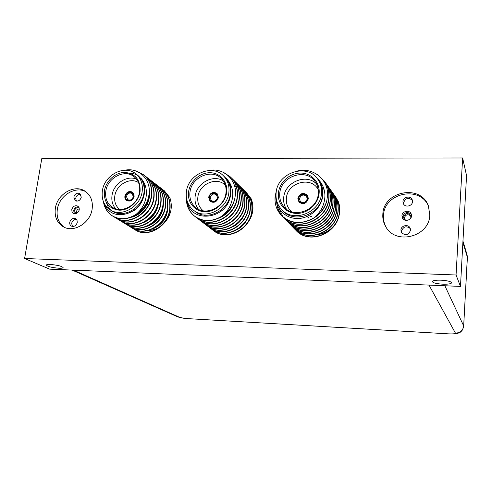 <?xml version="1.0" encoding="UTF-8"?>
<svg xmlns="http://www.w3.org/2000/svg" width="492" height="492" viewBox="0 0 492 492"><rect width="100%" height="100%" fill="white"/><g stroke="black" fill="none" stroke-linecap="round" stroke-linejoin="round"><path stroke-width="0.74" d="M308.847 217.901L307.9 217.181M308.638 217.987L307.887 217.335M405.937 220.379L403.963 218.688L403.612 216.941C405.34 213.011 407.708 212.507 410.709 215.422L410.826 218.011M404.319 219.254L404.215 218.134C405.592 214.512 407.831 213.817 410.931 216.049M411.515 215.896C411.429 220.453 404.227 222.095 402.407 217.993L401.952 215.724C402.044 211.105 409.387 209.524 411.121 213.768L411.515 215.896M402.757 218.565L402.561 216.923C404.442 212.15 407.37 211.314 411.355 214.395M410.519 230.268C408.409 235.274 405.383 236 401.441 232.452L400.925 230.047C401.017 225.459 408.243 223.835 410.07 228.011L410.519 230.268M401.792 232.993L401.54 231.185C403.385 226.425 406.312 225.564 410.316 228.608M412.499 201.634C412.413 206.222 405.101 207.821 403.372 203.651L402.966 201.511C403.065 196.874 410.512 195.33 412.148 199.623L412.499 201.634M403.723 204.26L403.569 202.772C405.482 197.999 408.415 197.169 412.376 200.287M79.2 208.036L79.126 207.993C76.9 207.261 75.362 208.178 74.513 210.748L75.805 213.676M79.329 208.78C77.754 209.143 76.777 210.158 76.389 211.831L76.537 213.423M71.783 209.641L72.023 211.837L73.357 213.368C76.223 214.272 78.197 213.073 79.28 209.783L79.052 207.612L77.748 206.087C74.876 205.139 72.89 206.326 71.783 209.641M78.579 206.812C76.063 206.714 74.427 208.024 73.683 210.73L74.415 213.737M69.741 222.298C69.532 224.038 70.085 225.305 71.395 226.105C74.243 226.953 76.198 225.742 77.256 222.476L77.01 220.244L75.645 218.706C72.785 217.815 70.817 219.014 69.741 222.298M76.494 219.401C73.997 219.34 72.379 220.656 71.654 223.343L72.447 226.449M73.812 197.071L75.313 200.718C78.191 201.677 80.184 200.49 81.291 197.169L79.833 193.559C76.949 192.556 74.944 193.731 73.812 197.071M80.651 194.303C78.111 194.174 76.463 195.478 75.7 198.208L76.365 201.105M55.368 208.282C54.304 216.775 57.011 222.974 63.48 226.88C73.991 233.036 90.448 222.808 92.152 208.946C93.086 201.043 90.706 195.109 85.011 191.148C74.569 183.928 57.25 194.02 55.368 208.282M85.909 191.769C75.374 185.613 59.157 195.668 57.33 209.377C56.297 217.316 58.677 223.313 64.483 227.359M382.837 214.174C382.524 218.639 383.483 222.79 385.722 226.621C395.513 245.502 429.479 236.861 429.805 215.022L428.409 205.939C420.9 183.83 383.397 190.976 382.837 214.174M428.643 206.572C420.586 185.158 384.08 192.643 383.532 215.379C383.237 219.592 384.086 223.528 386.079 227.199M442.88 284.192C436.509 283.779 432.985 282.906 432.302 281.572C432.788 280.526 435.678 280.059 440.973 280.176C447.4 280.594 450.949 281.467 451.613 282.795C451.084 283.859 448.175 284.321 442.88 284.192M59.003 268.245C51.888 267.636 47.644 266.59 46.26 265.096C46.432 264.598 47.792 264.395 50.338 264.475C57.515 265.09 61.777 266.135 63.117 267.623C62.939 268.122 61.568 268.331 59.003 268.245M307.709 198.657C307.359 204.438 297.857 204.291 298.662 198.54C299.013 192.79 308.478 192.889 307.709 198.657M299.462 198.743L300.274 201.425C303.49 203.516 305.809 202.655 307.236 198.848L306.473 196.234C303.263 194.069 300.92 194.906 299.462 198.743M286.399 209.082C284.216 205.65 283.318 201.831 283.718 197.63C284.64 182.261 306.104 173.116 316.491 183.86M318.25 189.734C311.436 175.749 287.248 182.427 286.393 198.313C285.957 203.842 287.771 208.362 291.83 211.861M319.117 193.356C318.176 204.248 307.525 213.719 296.584 213.423C285.624 213.288 277.199 203.614 278.423 192.907C279.487 182.206 289.819 172.956 300.637 173.061C311.467 173.006 320.218 182.464 319.117 193.356M279.788 193.264C279.308 198.645 280.797 203.276 284.265 207.15C294.204 219.063 317.494 209.998 318.293 193.688C318.675 189.082 317.568 184.992 314.972 181.419C305.735 167.71 280.76 176.284 279.788 193.264M297.875 198.46L298.982 202.101C303.33 204.912 306.467 203.743 308.392 198.596L307.371 195.078C303.023 192.138 299.862 193.264 297.875 198.46M307.395 195.115C303.047 192.212 299.892 193.35 297.931 198.528L299.013 202.138M281.51 209.42L282.734 210.705C294.474 224.512 321.633 213.835 322.549 194.764C322.98 189.432 321.719 184.685 318.761 180.533L317.709 179.088C306.897 162.735 277.273 172.797 276.104 192.882C275.526 199.309 277.328 204.82 281.51 209.42C293.3 223.282 320.581 212.538 321.51 193.381C321.946 188.03 320.679 183.264 317.709 179.088M297.291 171.019C313.133 166.862 328.994 179.887 327.494 196.074L326.793 200.736C324.677 208.011 320.341 213.749 313.798 217.95C321.079 212.04 324.788 204.524 324.929 195.392C324.689 188.891 322.322 183.442 317.832 179.045L318.988 180.484C321.971 184.672 323.244 189.457 322.801 194.832L322.74 195.441C321.719 208.196 309.148 219.063 296.658 218.503C284.093 218.141 274.721 207.083 275.914 194.875M275.36 196.351L276.178 192.261M318.779 175.632L324.554 181.357C327.887 186.025 329.363 191.548 328.976 197.932C328.047 220.225 297.119 233.06 283.318 217.347L282.513 216.474M313.798 217.95C301.633 224.678 290.846 223.829 281.43 215.41C276.51 210.213 274.413 203.78 275.145 196.117L276.553 190.201M317.291 174.525L324.382 181.111C327.715 185.779 329.191 191.308 328.804 197.698C327.875 220.01 296.922 232.857 283.109 217.138L282.402 216.369C279.542 212.993 277.783 209.069 277.125 204.586M322.604 188.694L323.496 188.922M323.613 188.959L323.927 189.051M327.211 190.299L328.49 190.939M328.631 191.019L329.603 191.585M329.732 191.665L330.642 192.267M330.765 192.354L331.614 192.981M331.737 193.067L332.531 193.725M332.641 193.817L333.385 194.494M333.49 194.592L334.185 195.293M334.283 195.392L334.935 196.111M335.027 196.216L335.63 196.96M335.642 196.978L335.04 196.246M334.954 196.142L334.302 195.429M334.203 195.33L333.508 194.635M323.545 189.113L323.115 189.002M335.101 196.173L335.187 196.29C338.373 200.754 339.794 206.025 339.443 212.101C338.619 233.319 309.197 245.403 295.969 230.361L295.237 229.573M334.455 195.293L335.027 196.068C338.219 200.533 339.64 205.81 339.289 211.892C338.459 233.122 309.019 245.219 295.778 230.164L295.138 229.481M333.834 194.389L333.92 194.506C337.125 198.996 338.551 204.297 338.195 210.41C337.358 231.757 307.758 243.927 294.456 228.805L293.718 228.011M333.176 193.497L333.761 194.285C336.965 198.774 338.391 204.075 338.035 210.195C337.198 231.56 307.574 243.743 294.265 228.608L293.619 227.913M332.543 192.581L332.635 192.704C335.858 197.212 337.284 202.544 336.928 208.694C336.079 230.176 306.295 242.439 292.925 227.23L292.18 226.425M331.879 191.677L332.469 192.477C335.698 196.991 337.131 202.323 336.768 208.479C335.919 229.973 306.116 242.248 292.734 227.033L291.461 225.557M331.239 190.748L331.331 190.871C334.572 195.41 336.011 200.773 335.649 206.96C334.788 228.571 304.819 240.926 291.375 225.637L290.618 224.819M330.562 189.838L331.165 190.644C334.406 195.183 335.851 200.552 335.489 206.745C334.622 228.368 304.634 240.736 291.184 225.434L290.52 224.721M329.923 188.891L330.009 189.02C333.268 193.584 334.714 198.977 334.351 205.201C333.471 226.947 303.318 239.395 289.806 224.026L289.044 223.196M329.234 187.969L329.843 188.787C333.102 193.35 334.554 198.75 334.185 204.98C333.305 226.738 303.127 239.204 289.61 223.817L288.939 223.097M328.582 187.015L328.674 187.138C331.952 191.726 333.404 197.157 333.035 203.424C332.143 225.299 301.799 237.845 288.22 222.39L287.445 221.548M327.887 186.074L328.502 186.905C331.786 191.499 333.238 196.929 332.869 203.196C331.977 225.09 301.608 237.648 288.017 222.181L287.334 221.449M327.229 185.109L327.321 185.238C330.612 189.85 332.075 195.312 331.7 201.615C330.796 223.632 300.261 236.271 286.608 220.73L285.821 219.881M326.522 184.162L327.149 184.998C330.446 189.617 331.909 195.078 331.528 201.388C330.63 223.423 300.065 236.074 286.405 220.521L285.717 219.776M325.852 183.184L325.944 183.313C329.259 187.95 330.729 193.442 330.347 199.789C329.431 221.941 298.699 234.678 284.973 219.051L284.179 218.19M322.358 179.229L325.046 182.102M325.138 182.218L325.772 183.067C329.093 187.71 330.556 193.208 330.175 199.555C329.259 221.726 298.503 234.475 284.77 218.842L283.41 217.261M295.151 229.469L294.536 228.731M295.052 229.377L294.431 228.645M293.527 227.814L292.9 227.064M291.984 226.228L291.356 225.471M290.428 224.616L289.782 223.854M288.945 223.085L288.306 222.304M288.214 222.193L287.605 221.363M288.841 222.987L288.195 222.212M288.103 222.101L287.488 221.277M287.346 221.437L286.695 220.644M287.242 221.338L286.584 220.551M285.618 219.666L284.954 218.872M283.97 217.974L283.3 217.169M283.201 217.046L279.099 208.669M282.303 216.259C279.228 212.698 277.408 208.516 276.83 203.7M217.845 197.495C217.359 203.085 208.46 202.95 209.371 197.384C209.85 191.825 218.719 191.917 217.845 197.495M210.182 197.587L211.289 200.607C214.235 202.046 216.296 201.068 217.47 197.679L216.406 194.703C213.46 193.215 211.388 194.174 210.182 197.587M198.596 209.383C195.718 205.73 194.561 201.443 195.121 196.505C196.339 183.332 212.931 174.057 223.288 180.89M225.398 185.33C217.021 176.13 198.971 183.983 197.852 197.175C197.28 202.907 199.094 207.464 203.288 210.834M226.646 192.341C225.465 202.87 215.244 212.027 205.016 211.751C194.77 211.628 187.138 202.273 188.571 191.923C189.857 181.566 199.783 172.618 209.906 172.723C220.047 172.667 227.974 181.812 226.646 192.341M189.967 192.267C189.303 198.639 191.253 203.762 195.81 207.624C205.816 216.394 224.856 207.058 225.994 192.667C226.554 186.911 224.949 182.157 221.166 178.393C211.455 168.307 191.271 177.391 189.967 192.267M208.608 197.31L210.109 201.406C214.094 203.344 216.874 202.015 218.46 197.44L217.033 193.424C213.048 191.394 210.238 192.692 208.608 197.31M217.07 193.454C213.085 191.474 210.293 192.784 208.682 197.378L210.152 201.443M193.405 210.115L195.004 211.363C206.781 221.529 229.014 210.545 230.33 193.707C230.976 187.015 229.112 181.468 224.752 177.065L223.288 175.656C211.88 163.621 187.962 174.316 186.4 191.898C185.613 199.481 187.944 205.558 193.405 210.115C205.225 220.324 227.556 209.285 228.885 192.366C229.536 185.65 227.673 180.078 223.288 175.656M208.596 170.54C223.319 167.194 237.126 179.697 235.391 194.973L234.616 199.481C232.439 206.517 228.227 212.064 221.984 216.129C228.878 210.416 232.47 203.141 232.759 194.315C232.648 188.03 230.514 182.76 226.369 178.504C229.795 182.796 231.197 187.882 230.588 193.768L230.514 194.365C228.546 219.444 190.576 224.395 187.231 201.277M224.42 172.901L230.76 177.249C235.816 182.341 238.036 188.854 237.415 196.782C236.117 216.56 210.681 229.586 197.083 218.073L196.025 217.212M222.944 172.145L230.514 177.009C235.576 182.108 237.796 188.62 237.175 196.554C235.877 216.351 210.416 229.383 196.806 217.87L195.884 217.12M246.418 192.673L251.166 198.768L246.461 192.723M246.344 192.618L245.508 191.929M245.379 191.837L244.487 191.191M244.358 191.099L243.405 190.496M230.133 185.705L231.111 185.724M234.598 186.124L236.234 186.505M236.418 186.554L237.673 186.948M237.845 187.009L239.02 187.464M239.18 187.538L240.287 188.049M240.434 188.128L241.474 188.694M241.615 188.78L242.593 189.395M242.728 189.488L243.645 190.146M243.768 190.244L244.629 190.939M244.745 191.044L245.668 191.898C250.52 196.788 252.667 203.005 252.101 210.57C250.938 229.426 226.689 241.726 213.602 230.674L212.649 229.899M244.641 190.927L245.447 191.683C250.305 196.572 252.445 202.796 251.886 210.361C250.717 229.235 226.449 241.547 213.356 230.49L212.519 229.813M243.768 190.035L243.884 190.146C248.761 195.06 250.914 201.314 250.348 208.922C249.167 227.888 224.776 240.274 211.628 229.167L210.662 228.38M242.845 189.168L243.663 189.93C248.54 194.838 250.699 201.105 250.127 208.713C248.946 227.691 224.53 240.096 211.375 228.977L210.527 228.294M241.959 188.258L242.082 188.375C246.984 193.313 249.143 199.604 248.571 207.249C247.378 226.332 222.839 238.804 209.629 227.642L208.645 226.843M241.025 187.378L241.855 188.153C246.756 193.092 248.921 199.389 248.343 207.04C247.15 226.135 222.593 238.62 209.377 227.452L208.516 226.757M240.133 186.462L240.256 186.579C245.182 191.542 247.353 197.87 246.769 205.564C245.557 224.752 220.877 237.316 207.599 226.099L206.609 225.293M239.186 185.57L240.022 186.351C244.954 191.314 247.125 197.649 246.541 205.348C245.33 224.555 220.625 237.132 207.347 225.902L206.474 225.201M238.282 184.641L238.405 184.758C243.355 189.746 245.539 196.111 244.948 203.848C243.718 223.159 218.891 235.809 205.551 224.537L204.549 223.719M237.322 183.744L238.171 184.531C243.122 189.518 245.305 195.89 244.715 203.633C243.485 222.956 218.639 235.619 205.293 224.34L204.414 223.626M236.4 182.796L236.529 182.919C241.504 187.932 243.694 194.334 243.097 202.12C241.855 221.541 216.874 234.284 203.473 222.95L202.458 222.12M235.434 181.886L236.289 182.686C241.271 187.704 243.466 194.106 242.87 201.898C241.621 221.338 216.621 234.094 203.208 222.753L202.317 222.027M234.506 180.927L234.629 181.056C239.635 186.093 241.836 192.526 241.228 200.361C239.967 219.899 214.838 232.734 201.369 221.345L200.342 220.508M233.522 180.01L234.389 180.816C239.395 185.859 241.597 192.304 240.994 200.139C239.733 219.696 214.58 232.544 201.105 221.142L200.201 220.41M232.581 179.039L232.704 179.162C237.734 184.229 239.948 190.705 239.333 198.583C238.054 218.245 212.772 231.172 199.242 219.721L198.196 218.872M228.319 175.73L231.455 177.993M231.584 178.104L232.464 178.928C237.501 183.996 239.709 190.472 239.1 198.362C237.814 218.036 212.513 230.976 198.971 219.518L198.055 218.774M210.41 228.19L209.586 227.433M206.351 225.096L205.515 224.321M202.194 221.923L201.333 221.123M197.925 218.663L197.046 217.845M133.584 196.406C132.981 201.825 124.63 201.695 125.626 196.302C126.223 190.914 134.55 191.001 133.584 196.406M126.456 196.499L127.717 199.66C130.398 200.693 132.256 199.666 133.295 196.585L132.071 193.454C129.384 192.384 127.508 193.399 126.456 196.499M115.694 208.811C112.545 205.17 111.321 200.718 112.022 195.453C113.424 183.867 126.801 174.906 136.518 179.125M138.553 182.637C130.079 176.825 116.094 184.808 114.79 196.099C114.101 201.763 115.749 206.222 119.734 209.475M140.079 191.388C138.695 201.585 128.873 210.447 119.285 210.182C108.707 208.743 103.738 202.347 104.384 191.001C105.86 180.97 115.411 172.305 124.9 172.397C135.478 173.608 140.54 179.937 140.079 191.388M105.798 191.333C104.968 198.307 107.145 203.614 112.324 207.255C121.899 213.995 138.178 204.77 139.58 191.708C140.312 185.232 138.412 180.183 133.885 176.548C124.433 168.836 107.348 177.907 105.798 191.333M124.888 196.228C124.679 198.092 125.251 199.518 126.604 200.515C130.226 201.905 132.742 200.515 134.144 196.351L133.885 193.928L132.489 192.126C128.855 190.668 126.321 192.034 124.888 196.228M132.532 192.157C128.91 190.748 126.395 192.126 124.98 196.296L125.239 198.737L126.653 200.545M110.128 209.826L112.065 211.037C123.32 218.848 142.354 208.018 143.971 192.716C144.814 185.164 142.612 179.26 137.36 174.998L135.546 173.627C124.421 164.433 104.199 175.115 102.348 190.976C101.358 199.254 103.953 205.539 110.128 209.826C121.426 217.667 140.54 206.781 142.176 191.413C143.024 183.836 140.817 177.907 135.546 173.627M124.777 170.238C138.639 167.188 151.099 179.266 149.125 193.946L148.295 198.313C146.069 205.121 141.973 210.49 136.013 214.426C142.551 208.891 146.032 201.849 146.45 193.307C146.444 187.218 144.525 182.12 140.687 177.999C143.781 182.157 144.968 187.083 144.242 192.778L144.15 193.35C142.096 214.863 111.506 222.722 104.919 204.611M143.443 174.703L143.602 174.826C149.796 179.863 152.471 186.825 151.622 195.705C150.06 213.749 128.141 226.498 115.331 217.692L115.177 217.593M136.179 171.081L143.295 174.586C149.494 179.629 152.169 186.597 151.321 195.484C149.759 213.54 127.822 226.302 115.005 217.489L113.886 216.744M163.147 189.9L169.869 197.692L164.285 190.73L163.227 189.973M163.086 189.875L162.04 189.248M161.886 189.162L160.773 188.596M144.777 185.595L145.22 185.502M148.516 185.06L148.916 185.041M149.07 185.035L150.029 185.023M150.146 185.023L150.454 185.029M150.921 185.047L152.249 185.152M152.471 185.183L153.935 185.41M154.137 185.453L155.509 185.785M155.7 185.841L156.991 186.265M157.169 186.333L158.381 186.831M158.547 186.911L159.685 187.483M159.845 187.575L160.915 188.215M161.062 188.313L162.212 189.137C168.172 193.983 170.767 200.644 170.004 209.131C168.59 226.357 147.649 238.435 135.288 229.948L134.131 229.174M160.933 188.196L161.936 188.922C167.901 193.774 170.496 200.441 169.728 208.928C168.313 226.166 147.36 238.257 134.993 229.77L133.978 229.094M159.838 187.311L159.986 187.421C165.97 192.292 168.578 198.989 167.803 207.519C166.376 224.844 145.312 237.009 132.901 228.485L132.754 228.393M124.956 196.523L128.363 191.874M158.688 186.474L159.703 187.206C165.693 192.077 168.301 198.786 167.526 207.317C166.093 224.653 145.023 236.824 132.6 228.3L131.573 227.618M157.581 185.576L157.729 185.687C163.744 190.582 166.357 197.317 165.576 205.896C164.131 223.319 142.951 235.563 130.478 226.996L129.298 226.203M156.413 184.728L157.446 185.466C163.467 190.367 166.081 197.107 165.294 205.693C163.848 223.128 142.655 235.379 130.177 226.812L129.138 226.117M155.294 183.817L155.447 183.934C161.493 188.848 164.119 195.619 163.326 204.248C161.856 221.775 140.558 234.1 128.031 225.496L127.889 225.404M154.119 182.963L155.158 183.713C161.204 188.633 163.836 195.41 163.037 204.039C161.573 221.578 140.257 233.915 127.723 225.305L126.672 224.604M152.981 182.04L153.135 182.157C159.211 187.095 161.843 193.903 161.038 202.581C159.556 220.207 138.135 232.618 125.552 223.971L124.341 223.153M151.788 181.173L152.846 181.929C158.922 186.874 161.56 193.688 160.755 202.372C159.267 220.01 137.834 232.427 125.245 223.78L124.181 223.073M150.644 180.238L150.798 180.355C156.899 185.318 159.543 192.169 158.732 200.896C157.225 218.62 135.687 231.117 123.049 222.433L122.895 222.335M149.433 179.359L150.503 180.127C156.61 185.097 159.254 191.948 158.442 200.681C156.936 218.423 135.374 230.926 122.729 222.236L121.653 221.517M148.27 178.418L148.43 178.535C154.562 183.522 157.212 190.41 156.394 199.186C154.869 217.015 133.203 229.598 120.509 220.871L119.267 220.035M147.046 177.526L148.129 178.307C154.267 183.301 156.923 190.189 156.099 198.971C154.568 216.818 132.889 229.407 120.189 220.674L119.095 219.949M145.872 176.573L146.032 176.69C152.194 181.702 154.857 188.627 154.021 197.458C152.477 215.391 130.688 228.06 117.939 219.291L117.785 219.198M144.63 175.675L145.73 176.456C151.893 181.474 154.562 188.405 153.725 197.237C152.182 215.188 130.374 227.864 117.613 219.094L116.506 218.356M126.524 224.5L125.509 223.7M121.499 221.406L120.466 220.588M116.352 218.245L115.288 217.396M310.335 216.572L311.448 216.652M148.295 198.313C144.224 214.266 124.328 224.081 112.699 216.074C107.865 212.888 104.931 208.442 103.898 202.741M136.013 214.426C127.582 219.561 119.697 220.041 112.367 215.871C107.274 212.501 104.292 207.753 103.418 201.634M169.869 197.692C173.209 207.852 170.65 216.997 162.212 225.133M159.672 226.996C156.136 229.21 152.422 230.361 148.535 230.44M147.569 230.428L142.914 229.616M140.687 177.999C148.369 187.04 144.334 204.826 132.748 211.302M111.038 210.336L108.08 206.726L106.26 202.476M124.045 173.762C128.621 172.637 132.975 173.036 137.096 174.961M149.248 189.949C151.554 201.775 142.742 214.869 131.241 217.28M163.479 202.341C163.43 214.278 157.92 222.279 146.948 226.357M167.938 205.994C167.754 217.439 162.422 225.182 151.942 229.223M149.254 192.237C149.07 203.897 143.695 211.972 133.123 216.462M158.725 200.933C157.95 211.13 152.981 218.313 143.83 222.482M163.258 204.746C162.372 214.389 157.618 221.265 149.002 225.361M167.674 208.485C166.683 217.581 162.145 224.137 154.064 228.153M251.166 198.768C254.604 207.642 253.091 216.154 246.615 224.297M337.604 199.912C340.513 206.253 340.538 212.839 337.672 219.678M334.96 224.389C330.784 229.967 325.317 233.337 318.552 234.487M456.059 274.997L462.628 157.969L41.783 158.621L24.6 258.503L456.059 274.997L460.475 286.418L466.551 175.552L462.628 157.969M234.616 199.481C230.404 217.058 207.317 226.904 194.893 216.406C189.463 212.034 186.702 206.209 186.616 198.928M221.984 216.129C212.089 221.935 202.968 221.953 194.617 216.197C188.848 211.535 186.099 205.275 186.37 197.415M226.369 178.504C234.069 187.028 231.541 203.731 221.209 211.16M234.229 200.773C232.064 208.811 227.132 214.537 219.432 217.956M244.838 213.19C242.74 219.094 238.866 223.583 233.202 226.671M248.116 217.224C246.092 222.384 242.605 226.425 237.654 229.333M232.267 205.367C230.336 209.401 227.439 212.747 223.583 215.416M235.477 210.109L228.737 217.907M236.935 212.569L231.381 218.989M204.832 215.822L204.611 215.164M326.793 200.736C322.389 220.662 294.308 230.016 281.645 215.625L281.547 215.527M318.945 180.423L319.013 180.509C324.978 190.201 324.185 199.875 316.633 209.543M24.6 258.503L49.661 269.142L460.475 286.418M310.317 216.732L311.208 216.781M444.86 285.76L463.679 325.938L467.351 257.156L462.886 242.433M73.468 270.145L179.113 317.082C181.136 317.832 184.162 318.355 188.196 318.656L448.347 333.847C452.991 334.05 455.352 333.804 455.432 333.115L428.999 285.096M455.432 333.115C460.204 332.924 462.96 330.532 463.679 325.938L467.388 257.457L467.068 254.782L467.388 257.457M188.196 318.656L448.347 333.847M188.596 318.754C183.608 318.404 179.771 317.684 177.089 316.596L179.113 317.082M143.602 174.826L143.295 174.586M128.031 225.496L127.723 225.305M125.552 223.971L125.245 223.78M123.049 222.433L122.729 222.236M120.509 220.871L120.189 220.674M117.939 219.291L117.613 219.094M115.337 217.692L115.005 217.489M112.699 216.074L112.367 215.871M148.166 204.727L147.231 204.075M146.93 203.86L146.278 203.405M448.458 333.939C458.23 334.074 456.496 333.594 459.257 332.776C460.143 332.543 461.268 331.516 462.64 329.695L463.722 326.141M72.146 270.09L177.089 316.596M462.96 241.142L467.068 254.782"/></g></svg>

